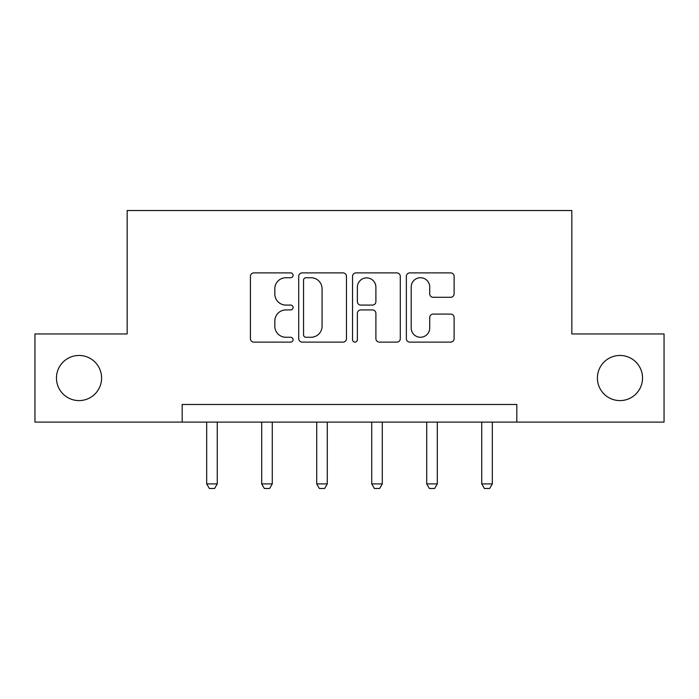 <?xml version="1.0" encoding="UTF-8"?>
<svg xmlns="http://www.w3.org/2000/svg" width="699" height="699" viewBox="0 0 699 699"><rect width="100%" height="100%" fill="white"/><g stroke="black" fill="none" stroke-linecap="round" stroke-linejoin="round"><path stroke-width="1.05" d="M597.4 378.028A22.569 22.569 0 0 0 619.969 400.597A22.569 22.569 0 0 0 642.538 378.028A22.569 22.569 0 0 0 619.969 355.459A22.569 22.569 0 0 0 597.4 378.028M56.462 378.028A22.569 22.569 0 0 0 79.031 400.597A22.569 22.569 0 0 0 101.6 378.028A22.569 22.569 0 0 0 79.031 355.459A22.569 22.569 0 0 0 56.462 378.028M293.082 275.31A2.42 2.42 0 0 0 290.653 272.89L253.877 272.89A3.46 3.46 0 0 0 250.417 276.35L250.417 338.657A3.46 3.46 0 0 0 253.877 342.117L290.653 342.117A2.42 2.42 0 0 0 293.082 339.688A2.42 2.42 0 0 0 290.653 337.267L285.9 337.267A11.079 11.079 0 0 1 274.821 326.188L274.821 320.998A11.079 11.079 0 0 1 285.9 309.928L290.653 309.928A2.42 2.42 0 0 0 293.082 307.499A2.42 2.42 0 0 0 290.653 305.079L285.9 305.079A11.079 11.079 0 0 1 274.821 293.999L274.821 288.809A11.079 11.079 0 0 1 285.9 277.73L290.653 277.73A2.42 2.42 0 0 0 293.082 275.31M450.654 297.293A3.46 3.46 0 0 0 454.123 293.825L454.123 276.35A3.46 3.46 0 0 0 450.654 272.89L409.815 272.89A3.46 3.46 0 0 0 406.355 276.35L406.355 338.657A3.46 3.46 0 0 0 409.815 342.117L450.654 342.117A3.46 3.46 0 0 0 454.123 338.657L454.123 317.538A3.46 3.46 0 0 0 450.654 314.078L433.179 314.078A3.46 3.46 0 0 0 429.719 317.538L429.719 328.006A9.262 9.262 0 0 1 420.457 337.267A9.262 9.262 0 0 1 411.195 328.006L411.195 286.992A9.262 9.262 0 0 1 420.457 277.73A9.262 9.262 0 0 1 429.719 286.992L429.719 293.825A3.46 3.46 0 0 0 433.179 297.293L450.654 297.293M182.177 422.109L34.95 422.109L34.95 333.947L127.166 333.947L127.166 210.53L571.834 210.53L571.834 333.947L664.05 333.947L664.05 422.109L516.823 422.109L516.823 404.476L182.177 404.476L182.177 422.109L516.823 422.109M346.468 276.35A3.46 3.46 0 0 0 343.008 272.89L302.169 272.89A3.46 3.46 0 0 0 298.709 276.35L298.709 338.657A3.46 3.46 0 0 0 302.169 342.117L343.008 342.117A3.46 3.46 0 0 0 346.468 338.657L346.468 276.35M355.992 272.89L396.831 272.89A3.46 3.46 0 0 1 400.291 276.35L400.291 338.657A3.46 3.46 0 0 1 396.831 342.117L379.356 342.117A3.46 3.46 0 0 1 375.896 338.657L375.896 313.388A3.46 3.46 0 0 0 372.427 309.928L360.833 309.928A3.46 3.46 0 0 0 357.372 313.388L357.372 339.688A2.42 2.42 0 0 1 354.952 342.117A2.42 2.42 0 0 1 352.532 339.688L352.532 276.35A3.46 3.46 0 0 1 355.992 272.89M305.97 277.73A2.42 2.42 0 0 0 303.549 280.159L303.549 334.847A2.42 2.42 0 0 0 305.97 337.267L310.994 337.267A11.079 11.079 0 0 0 322.073 326.188L322.073 288.809A11.079 11.079 0 0 0 310.994 277.73L305.97 277.73M375.896 287.167A9.262 9.262 0 0 0 366.634 277.905A9.262 9.262 0 0 0 357.372 287.167L357.372 301.618A3.46 3.46 0 0 0 360.833 305.079L372.427 305.079A3.46 3.46 0 0 0 375.896 301.618L375.896 287.167M206.686 422.109L206.686 483.891L217.258 483.891L217.258 422.109M217.258 483.891L214.619 488.47L209.324 488.47L206.686 483.891M261.697 422.109L261.697 483.891L272.269 483.891L272.269 422.109M272.269 483.891L269.631 488.47L264.336 488.47L261.697 483.891M316.708 422.109L316.708 483.891L327.281 483.891L327.281 422.109M327.281 483.891L324.642 488.47L319.347 488.47L316.708 483.891M371.719 422.109L371.719 483.891L382.292 483.891L382.292 422.109M382.292 483.891L379.653 488.47L374.358 488.47L371.719 483.891M426.731 422.109L426.731 483.891L437.303 483.891L437.303 422.109M437.303 483.891L434.664 488.47L429.369 488.47L426.731 483.891M481.742 422.109L481.742 483.891L492.314 483.891L492.314 422.109M492.314 483.891L489.676 488.47L484.381 488.47L481.742 483.891"/></g></svg>
